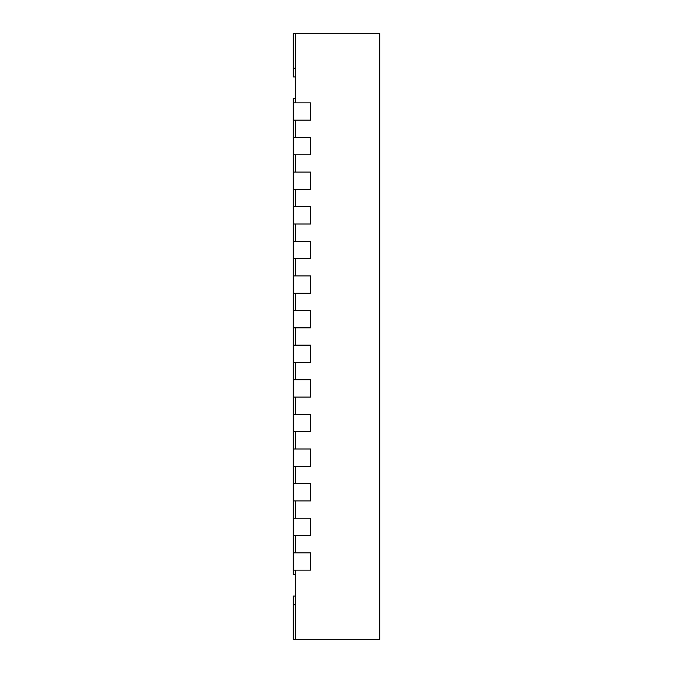 <?xml version="1.0" encoding="UTF-8"?>
<svg xmlns="http://www.w3.org/2000/svg" width="673" height="673" viewBox="0 0 673 673"><rect width="100%" height="100%" fill="white"/><g stroke="black" fill="none" stroke-linecap="round" stroke-linejoin="round"><path stroke-width="1.01" d="M295.397 76.915L293.235 76.915L293.235 33.65L295.397 33.65L295.397 102.876L310.539 102.876L310.539 120.181L310.539 102.876L293.235 102.876L293.235 98.544L295.397 98.544M293.235 120.181L310.539 120.181L295.397 120.181L295.397 137.485L310.539 137.485L310.539 154.79L310.539 137.485L293.235 137.485L293.235 102.876M293.235 154.79L310.539 154.79L295.397 154.79L295.397 172.095L310.539 172.095L310.539 189.399L310.539 172.095L293.235 172.095L293.235 137.485M293.235 189.399L310.539 189.399L295.397 189.399L295.397 206.704L310.539 206.704L310.539 224.016L310.539 206.704L293.235 206.704L293.235 172.095M293.235 224.016L310.539 224.016L295.397 224.016L295.397 241.321L310.539 241.321L310.539 258.625L310.539 241.321L293.235 241.321L293.235 206.704M293.235 310.539L293.235 258.625L310.539 258.625L295.397 258.625L295.397 275.93L310.539 275.93L310.539 293.235L295.397 293.235L295.397 310.539L310.539 310.539L310.539 327.844L310.539 310.539L293.235 310.539L293.235 327.844L310.539 327.844L295.397 327.844L295.397 345.156L310.539 345.156L310.539 362.461L310.539 345.156L293.235 345.156L293.235 327.844M293.235 362.461L310.539 362.461L295.397 362.461L295.397 379.765L310.539 379.765L310.539 397.07L310.539 379.765L293.235 379.765L293.235 345.156M293.235 397.07L310.539 397.07L295.397 397.07L295.397 414.375L310.539 414.375L310.539 431.679L310.539 414.375L293.235 414.375L293.235 379.765M293.235 431.679L310.539 431.679L295.397 431.679L295.397 448.984L310.539 448.984L310.539 466.296L310.539 448.984L293.235 448.984L293.235 414.375M293.235 466.296L310.539 466.296L295.397 466.296L295.397 483.601L310.539 483.601L310.539 500.905L310.539 483.601L293.235 483.601L293.235 448.984M293.235 500.905L310.539 500.905L295.397 500.905L295.397 518.21L310.539 518.21L310.539 535.515L310.539 518.21L293.235 518.21L293.235 483.601M293.235 535.515L310.539 535.515L295.397 535.515L295.397 552.819L310.539 552.819L310.539 570.124L310.539 552.819L293.235 552.819L293.235 518.21M295.397 574.456L293.235 574.456L293.235 570.124L310.539 570.124L295.397 570.124L295.397 639.35L379.765 639.35L379.765 33.65L295.397 33.65M293.235 570.124L293.235 552.819M293.235 275.93L310.539 275.93L310.539 293.235L293.235 293.235M293.235 258.625L293.235 241.321M295.397 596.085L293.235 596.085L293.235 639.35L295.397 639.35M293.235 68.259L295.397 68.259M293.235 604.741L295.397 604.741"/></g></svg>
